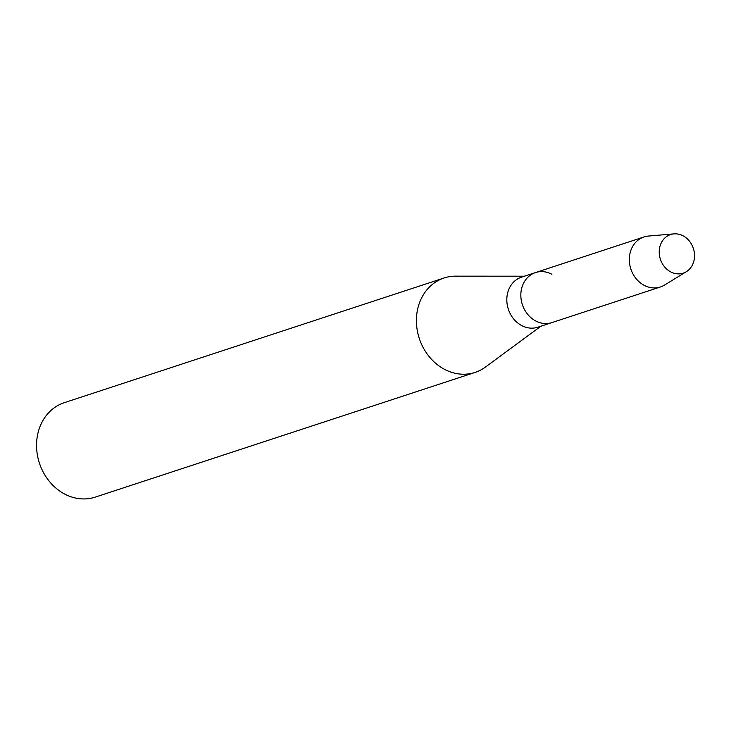 <?xml version="1.0" encoding="UTF-8"?>
<svg xmlns="http://www.w3.org/2000/svg" width="731" height="731" viewBox="0 0 731 731"><rect width="100%" height="100%" fill="white"/><g stroke="black" fill="none" stroke-linecap="round" stroke-linejoin="round"><path stroke-width="1.1" d="M683.174 235.885A20.304 17.352 71.8 0 0 660.385 245.004A20.304 17.352 71.8 0 0 670.592 271.831A20.304 17.352 71.8 0 0 693.381 262.712A20.304 17.352 71.8 0 0 683.174 235.885A20.304 17.352 71.8 0 0 673.936 233.883A20.304 17.352 71.8 0 0 659.307 250.039A20.304 17.352 71.8 0 0 670.592 271.831A20.304 17.352 71.8 0 0 686.354 271.694A20.304 17.352 71.8 0 0 694.45 253.712A20.304 17.352 71.8 0 0 683.174 235.885M551.887 274.28A26.325 22.497 71.8 0 0 535.512 272.572L521.495 277.168A26.325 22.497 71.8 0 0 506.811 299.792A26.325 22.497 71.8 0 0 521.55 325.487A26.325 22.497 71.8 0 0 537.915 327.196L551.932 322.59A26.325 22.497 71.8 0 1 535.567 320.882A26.325 22.497 71.8 0 0 551.932 322.59L660.422 286.972A26.325 22.497 71.8 0 0 664.497 285.081L686.354 271.694M535.512 272.572A26.325 22.497 71.8 0 0 520.828 295.187A26.325 22.497 71.8 0 0 535.567 320.882A26.325 22.497 71.8 0 1 520.828 295.187A26.325 22.497 71.8 0 1 535.512 272.572L644.002 236.954A26.325 22.497 71.8 0 0 629.318 259.569A26.325 22.497 71.8 0 0 644.057 285.264A26.325 22.497 71.8 0 0 660.422 286.972M524.447 276.199L455.623 276.154A49.699 42.462 71.8 0 0 444.119 277.972A49.699 42.462 71.8 0 0 416.405 320.681A49.699 42.462 71.8 0 0 444.22 369.182A49.699 42.462 71.8 0 0 475.123 372.408A49.699 42.462 71.8 0 0 485.466 367.053L540.867 326.227M444.119 277.972L64.264 402.69A49.699 42.462 71.8 0 0 36.55 445.389A49.699 42.462 71.8 0 0 64.365 493.891A49.699 42.462 71.8 0 0 95.268 497.117L475.123 372.408M673.936 233.883L648.397 236.058A26.325 22.497 71.8 0 0 644.002 236.954"/></g></svg>
